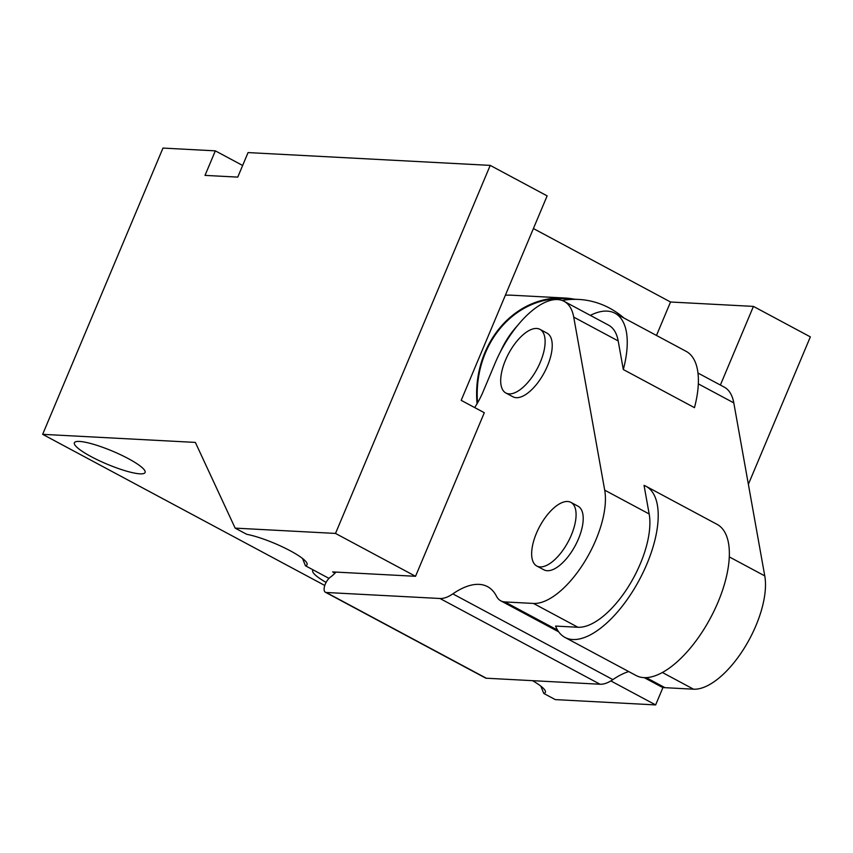 <?xml version="1.0" encoding="UTF-8"?>
<svg xmlns="http://www.w3.org/2000/svg" width="853" height="853" viewBox="0 0 853 853"><rect width="100%" height="100%" fill="white"/><g stroke="black" fill="none" stroke-linecap="round" stroke-linejoin="round"><path stroke-width="1.28" d="M490.219 165.386L335.506 533.424L235.151 528.124L195.358 442.408L42.65 434.337L162.976 148.081L215.34 150.853L205.019 175.387L237.752 177.115L248.063 152.58L490.219 165.386L547.136 195.881L461.185 400.345L484.301 412.724L415.539 576.297L332.638 571.915L334.984 573.173M720.38 385.044L753.434 306.398L670.533 302.005L656.479 335.453M127.374 471.378A38.364 7.059 22.8 0 1 90.781 456.43A38.364 7.059 22.8 0 1 74.371 442.76A38.364 7.059 22.8 0 1 92.092 443.891A38.364 7.059 22.8 0 1 128.686 458.829A38.364 7.059 22.8 0 1 145.095 472.498A38.364 7.059 22.8 0 1 127.374 471.378M326.091 582.418A38.364 7.059 22.8 0 1 312.688 570.433A38.364 7.059 22.8 0 1 313.115 569.879M42.65 434.337L324.78 585.467M242.636 165.471L215.34 150.853M533.402 228.54L670.533 302.005M753.434 306.398L810.35 336.882L748.369 484.312M335.506 533.424L415.539 576.297M610.844 680.929L655.637 704.919L555.292 699.609L543.766 693.436A38.364 7.059 -157.2 0 0 545.376 692.337A38.364 7.059 -157.2 0 0 532.549 680.673M663.005 687.39L655.637 704.919M477.062 403.746A94.768 82.922 -87 0 1 484.877 352.63A94.768 82.922 -87 0 1 564.579 298.006L512.226 295.234A94.768 82.922 93 0 0 505.381 295.202M235.151 528.124L246.677 534.287A38.364 7.059 22.8 0 1 254.055 536.057A38.364 7.059 22.8 0 1 290.649 551.006A38.364 7.059 22.8 0 1 307.059 564.665A38.364 7.059 22.8 0 1 305.449 565.774L328.981 578.387M302.527 558.48L305.449 565.774M540.855 686.143L543.766 693.436M564.579 298.006A94.768 82.922 -87 0 1 574.432 299.2M477.573 402.851A94.097 82.336 -87 0 1 485.41 352.918A94.097 82.336 -87 0 1 564.547 298.678L578.729 299.435A94.097 82.336 -87 0 1 624.001 318.062M500.284 352.076A94.097 82.336 -87 0 1 517.302 325.825M562.159 300.469A94.097 82.336 -87 0 1 578.729 299.435M614.97 313.222L686.111 351.329A85.748 38.396 -61.8 0 1 697.658 391.58A85.748 38.396 -61.8 0 1 694.459 407.659L623.308 369.541A85.748 38.396 -61.8 0 0 626.518 353.473A85.748 38.396 -61.8 0 0 614.97 313.222A85.748 38.396 -61.8 0 0 590.329 315.375M623.308 369.541L618.19 340.944A72.206 32.329 -61.8 0 0 608.573 325.153L564.11 301.333A72.206 32.329 118.2 0 1 573.728 317.124L604.702 490.155A72.206 32.329 118.2 0 1 583.91 562.873A72.206 32.329 118.2 0 1 533.477 603.444L577.939 627.264A72.206 32.329 118.2 0 0 628.373 586.683A72.206 32.329 118.2 0 0 649.165 513.975L644.047 485.378A85.748 38.396 -61.8 0 1 645.934 486.242A85.748 38.396 -61.8 0 1 657.482 526.504A85.748 38.396 -61.8 0 1 619.235 609.927A85.748 38.396 -61.8 0 1 564.953 637.415A85.748 38.396 -61.8 0 1 555.591 626.081L577.939 627.264M564.11 301.333A72.206 32.329 118.2 0 0 495.113 363.133L483.075 391.762A45.134 20.205 118.2 0 1 474.673 407.574M697.967 373.038L724.176 387.081A72.206 32.329 118.2 0 1 733.793 402.872L764.768 575.903A72.206 32.329 118.2 0 1 743.976 648.611A72.206 32.329 118.2 0 1 693.542 689.192L664.967 687.678A45.134 20.205 118.2 0 1 660.851 686.558L644.207 677.645M335.986 572.096A27.083 12.123 118.2 0 1 330.463 577.097A9.031 4.041 118.2 0 0 324.812 585.361A9.031 4.041 118.2 0 0 325.409 592.259A9.031 4.041 118.2 0 0 326.23 592.483L439.999 598.497L600.064 684.245A45.134 20.205 118.2 0 0 612.891 679.617A92.519 41.424 118.2 0 1 628.725 671.578M533.477 603.444L504.901 601.93A45.134 20.205 118.2 0 1 500.775 600.821A45.134 20.205 118.2 0 1 496.446 596.172A92.519 41.424 118.2 0 0 487.553 586.651A92.519 41.424 118.2 0 0 452.826 593.869A45.134 20.205 118.2 0 1 439.999 598.497M539.949 329.343L547.061 333.16A36.103 16.164 118.2 0 1 551.923 350.114A36.103 16.164 118.2 0 1 535.823 385.236A36.103 16.164 118.2 0 1 512.973 396.805L505.85 392.998A36.103 16.164 -61.8 0 0 528.711 381.43A36.103 16.164 -61.8 0 0 544.811 346.297A36.103 16.164 -61.8 0 0 539.949 329.343A36.103 16.164 -61.8 0 0 517.099 340.923A36.103 16.164 -61.8 0 0 500.999 376.045A36.103 16.164 -61.8 0 0 505.85 392.998M570.913 502.374L578.035 506.192A36.103 16.164 118.2 0 1 582.898 523.134A36.103 16.164 118.2 0 1 566.787 558.267A36.103 16.164 118.2 0 1 543.937 569.836L536.825 566.029A36.103 16.164 -61.8 0 0 559.675 554.45A36.103 16.164 -61.8 0 0 575.775 519.328A36.103 16.164 -61.8 0 0 570.913 502.374A36.103 16.164 -61.8 0 0 548.063 513.954A36.103 16.164 -61.8 0 0 531.963 549.076A36.103 16.164 -61.8 0 0 536.825 566.029M326.23 592.483L486.295 678.22A9.031 4.041 118.2 0 1 485.474 677.996L325.409 592.259M486.295 678.22L600.064 684.245M564.953 637.415L636.093 675.523A85.748 38.396 -61.8 0 0 690.376 648.035A85.748 38.396 -61.8 0 0 728.622 564.611A85.748 38.396 -61.8 0 0 717.074 524.36L645.934 486.242M698.319 383.871L733.793 402.872M729.283 556.892L764.768 575.903M573.728 317.124L618.19 340.944M604.702 490.155L649.165 513.975M662.386 672.495L693.542 689.192M504.901 601.93L557.574 630.143M646.233 677.645L664.967 687.678M452.826 593.869L612.891 679.617M500.775 600.821L558.694 631.838"/></g></svg>
